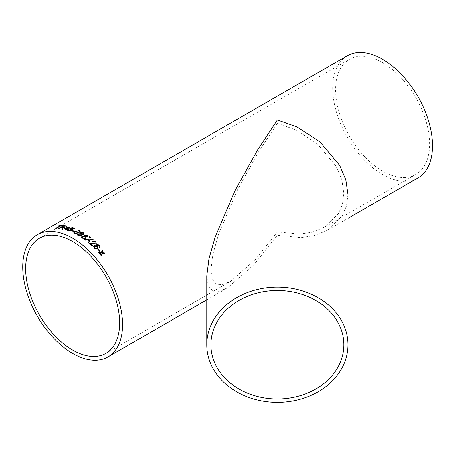 <?xml version="1.0" encoding="UTF-8"?>
<svg xmlns="http://www.w3.org/2000/svg" width="455" height="455" viewBox="0 0 455 455"><rect width="100%" height="100%" fill="white"/><g stroke="black" fill="none" stroke-linecap="round" stroke-linejoin="round"><path stroke-width="0.34" stroke-dasharray="2.27 1.71" d="M417.872 178.007A70.588 40.751 60 0 1 347.284 137.256A70.588 40.751 60 0 1 347.284 55.749M347.961 194.495L346.465 205.944L342.16 216L327.287 230.304L314.2 235.593L300.909 237.578L277.379 235.246L253.85 264.747L227.466 287.935L219.219 291.337L212.599 290.796L208.288 285.723L206.792 276.003M382.575 62.614A66.458 38.368 60 0 1 425.994 121.178A66.458 38.368 60 0 1 415.807 174.43A66.458 38.368 60 0 1 349.349 136.062A66.458 38.368 60 0 1 349.349 59.326A66.458 38.368 60 0 1 382.575 62.614M277.379 123.35L295.983 129.971L317.254 143.74L336.017 166.103L341.79 179.662L343.832 193.506L342.427 204.289L338.366 213.753L324.37 227.221L312.045 232.198L299.532 234.075L277.379 231.879L255.227 259.651L230.384 281.486L222.62 284.688L216.387 284.176L212.331 279.398L210.921 270.247L212.963 254.038L218.736 233.813L237.504 189.786L258.77 151.458L277.379 123.35M100.657 254.954L101.175 253.327M101.328 255.795L101.328 255.795A70.531 40.722 60 0 0 100.64 254.982M105.077 253.731L102.085 253.441M101.385 252.644L102.119 250.33A70.531 40.722 60 0 1 102.125 250.335L102.136 250.295M98.371 252.4A70.531 40.722 60 0 1 99.071 253.179L99.093 253.151M101.158 253.361L99.071 253.179M62.79 225.674A70.531 40.722 60 0 1 62.881 225.68L62.301 226.016A70.531 40.722 60 0 0 60.828 225.936L60.811 225.885M58.746 225.947A70.531 40.722 60 0 1 60.185 225.925M55.715 228.507A70.531 40.722 60 0 1 56.357 228.518L56.34 228.467M60.828 225.936L56.357 228.518M62.528 227.665L62.09 227.494A70.531 40.722 60 0 0 61.408 227.415L61.397 227.358M61.738 229.115A70.531 40.722 60 0 1 62.517 229.269L62.506 229.212M66.436 226.317L65.816 227.056L63.188 227.614L62.517 229.269M58.485 228.655A70.531 40.722 60 0 1 59.144 228.723L59.127 228.672M61.408 227.415L59.144 228.723M65.122 226.937L65.019 226.328A70.531 40.722 60 0 0 63.615 226.141L61.994 227.073M67.92 229.075A70.531 40.722 60 0 1 67.983 229.098L67.34 229.468A70.531 40.722 60 0 0 66.709 229.286L66.697 229.235M70.468 227.119L67.357 228.911M63.967 228.603A70.531 40.722 60 0 1 66.083 229.115M64.849 229.826A70.531 40.722 60 0 1 65.48 229.997L65.469 229.946M66.709 229.286L65.48 229.997M68.551 227.688L65.383 228.399M68.785 229.707L68.796 230.594M71.515 229.633L69.251 228.99M74.592 228.507A70.531 40.722 60 0 1 74.648 228.529L73.994 228.854M72.157 228.177L72.163 228.228A70.531 40.722 60 0 1 74 228.899M72.163 228.228L70.605 228.899M72.396 229.525L71.645 230.509L70.081 231.043L68.21 230.93L67.539 230.384M71.918 230.85A70.531 40.722 60 0 1 73.778 231.652L73.773 231.601M74.364 231.316L73.778 231.652M80.171 231.345L78.59 232.96L74.415 233.591L73.778 232.761M79.278 231.362L77.93 230.839L76.008 231.64C74.842 232.141 74.506 232.681 75.001 233.256M84.073 233.608L83.549 234.376L81.809 234.484M82.042 235.03L81.451 235.821L78.3 235.718L77.572 234.763M80.472 233.694L80.279 233.25M81.252 234.814L80.808 234.251L78.891 234.251L78.436 234.774M82.884 233.984L82.833 233.102L81.36 233.045L81.035 233.443M87.94 236.253L87.417 236.97L85.682 237.015M85.91 237.686L85.318 238.431L82.173 238.187L81.451 237.078M84.357 236.111L84.164 235.565M85.125 237.385L84.687 236.719L82.77 236.634L82.321 237.157M86.757 236.526L86.712 235.571L85.244 235.451L84.92 235.838M88.56 240.047L85.068 240.126M87.883 242.384L87.883 242.384A70.531 40.722 60 0 1 88.725 243.078L88.731 243.038M93.474 239.91A70.531 40.722 60 0 1 93.525 239.95L89.612 239.978M89.607 240.018L88.725 243.078M90.363 237.396L90.357 237.436A70.531 40.722 60 0 1 90.357 237.436L89.726 239.319M84.198 239.535A70.531 40.722 60 0 1 85.062 240.172M92.149 246.047L92.138 246.087A70.531 40.722 60 0 0 88.947 243.266L89.459 243.061M95.106 243.351L95.032 242.083L93.201 241.798L92.672 241.207M96.289 243.26L95.732 243.92L90.403 243.579M92.763 245.694A70.531 40.722 60 0 1 92.78 245.711L92.138 246.087M98.906 246.883L99.19 246.4L98.2 245.251L95.948 245.666M100.003 246.951L99.565 247.497L98.894 246.923L99.207 246.365M98.229 248.026L97.529 248.771L94.304 248.259L93.713 246.553M97.393 247.651L97.023 246.582L94.987 246.223L94.492 246.786M97.836 249.368A70.531 40.722 60 0 1 99.565 251.211L99.582 251.183M100.145 250.876L99.565 251.211M206.792 299.873L227.466 287.935M327.287 230.304L347.961 218.366M105.89 353.359L230.384 281.486M324.37 227.221L415.807 174.43M39.431 238.249L349.349 59.326M210.921 270.247L210.921 344.765M343.832 193.506L343.832 344.765"/><path stroke-width="0.68" d="M77.572 234.763L78.232 233.893L80.472 233.694L80.717 232.63L82.651 232.403L84.073 233.608L83.549 234.331L81.809 234.439L82.042 235.007L81.451 235.775L78.3 235.673L77.76 235.229L77.566 234.734L78.232 233.847L80.472 233.648L80.279 233.205M37.367 234.678A70.588 40.751 60 0 1 72.663 238.17A70.588 40.751 60 0 1 118.778 300.374A70.588 40.751 60 0 1 107.954 356.936A70.588 40.751 60 0 1 37.367 316.185A70.588 40.751 60 0 1 37.367 234.678L347.284 55.749A70.588 40.751 60 0 1 382.575 59.247A70.588 40.751 60 0 1 428.69 121.445A70.588 40.751 60 0 1 417.872 178.007L347.961 218.366M206.792 344.765L206.792 276.003L208.964 258.787L215.096 237.305L235.025 190.537L257.615 149.837L277.379 119.984L297.143 127.013L319.728 141.636L339.658 165.387L345.794 179.788L347.961 194.495L347.961 344.765A70.588 57.631 180 0 0 277.379 287.128A70.588 57.631 180 0 0 206.792 344.765A70.588 57.631 180 0 0 277.379 402.396A70.588 57.631 180 0 0 347.961 344.765M98.434 248.999A70.588 40.751 60 0 1 100.163 250.841L99.582 251.183A70.588 40.751 60 0 0 97.853 249.334L98.422 249.033A70.531 40.722 60 0 1 100.134 250.859M98.906 246.883L99.207 246.365L98.212 245.211L95.959 245.632L97.785 246.377L98.229 248.015L97.546 248.737L94.322 248.225L93.724 246.519L95.072 245.205L97.706 244.477L99.508 245.342L100.015 246.917L99.577 247.463L98.906 246.883L99.207 246.365M88.947 243.266L95.106 243.351L95.431 242.942L95.118 243.311L88.953 243.226A70.588 40.751 60 0 1 92.149 246.047L92.797 245.677A70.588 40.751 60 0 0 90.414 243.544L90.403 243.579A70.531 40.722 60 0 1 92.763 245.694M95.106 243.351L95.044 242.043L93.212 241.759L92.644 241.184L95.641 241.719L96.295 243.237L95.743 243.88L90.414 243.544M88.566 240.007L85.068 240.126A70.588 40.751 60 0 0 84.203 239.489L88.77 239.307L89.516 236.759A70.588 40.751 60 0 1 90.363 237.396L89.732 239.279L92.678 239.211A70.588 40.751 60 0 1 93.531 239.91L89.612 239.978L88.731 243.038A70.588 40.751 60 0 0 87.895 242.339L88.469 240.342M81.451 237.078L82.116 236.219L84.357 236.111L84.602 234.979L87.286 235.184L87.946 236.23L87.423 236.924L85.688 236.97L85.915 237.641L85.324 238.386L82.179 238.147L81.456 237.055L82.116 236.179L84.357 236.065L84.164 235.542M79.534 230.588L80.171 231.322L78.59 232.914L74.415 233.546L73.773 232.715L75.354 231.288L79.534 230.588L80.171 231.345M73.767 232.846L75.359 231.339L79.534 230.639M72.493 230.463A70.588 40.751 60 0 1 74.358 231.265L73.773 231.601A70.588 40.751 60 0 0 71.913 230.804L72.499 230.514A70.531 40.722 60 0 1 74.313 231.294M68.785 229.707L68.785 230.543L70.963 230.23L71.509 229.604L71.06 229.235L69.188 228.962L72.288 227.631A70.588 40.751 60 0 1 74.643 228.478L73.994 228.854A70.588 40.751 60 0 0 72.157 228.177L70.593 228.848L71.816 228.962L72.396 229.502L71.64 230.457L70.076 230.992L68.199 230.878L67.528 230.332L68.091 229.542L68.785 229.707M68.415 230.258L68.796 230.594L70.969 230.281L71.515 229.633M66.697 229.235A70.588 40.751 60 0 1 67.329 229.422L67.977 229.047A70.588 40.751 60 0 0 67.346 228.859L70.457 227.068A70.588 40.751 60 0 0 70.019 226.943L63.956 228.552A70.588 40.751 60 0 1 66.072 229.064L64.843 229.775A70.588 40.751 60 0 1 65.469 229.946L66.697 229.235M58.558 228.609L63.524 225.686L58.467 228.598A70.588 40.751 60 0 1 59.127 228.672L61.397 227.358A70.588 40.751 60 0 1 62.073 227.443L62.381 227.506L61.726 229.064A70.588 40.751 60 0 1 62.506 229.212L63.296 227.767M63.524 225.686A70.588 40.751 60 0 1 65.56 225.936L66.43 226.289L65.799 227.005L63.308 227.819M60.811 225.885A70.588 40.751 60 0 1 62.284 225.964L62.864 225.629A70.588 40.751 60 0 0 59.309 225.555L58.723 225.89A70.588 40.751 60 0 1 60.168 225.873L55.698 228.456A70.588 40.751 60 0 1 56.34 228.467L60.811 225.885M101.095 253.583L99.093 253.151A70.588 40.751 60 0 0 98.388 252.366L101.402 252.61L102.136 250.295A70.588 40.751 60 0 1 102.841 251.08L102.329 252.696L104.411 252.889A70.588 40.751 60 0 1 105.094 253.702L102.102 253.412L101.346 255.767A70.588 40.751 60 0 0 100.657 254.954L101.095 253.583M72.663 241.542A66.458 38.368 60 0 1 116.076 300.107A66.458 38.368 60 0 1 105.89 353.359A66.458 38.368 60 0 1 39.431 314.991A66.458 38.368 60 0 1 39.431 238.249A66.458 38.368 60 0 1 72.663 241.542M210.921 344.765A66.458 54.264 180 0 0 277.379 399.024A66.458 54.264 180 0 0 343.832 344.765A66.458 54.264 180 0 0 277.379 290.5A66.458 54.264 180 0 0 210.921 344.765M101.328 255.795L102.102 253.412M102.125 250.335A70.531 40.722 60 0 1 102.824 251.114L102.312 252.724L104.411 252.889M104.388 252.917A70.531 40.722 60 0 1 105.048 253.697M98.371 252.4L101.402 252.61M58.843 225.89L59.309 225.555M59.326 225.606A70.531 40.722 60 0 1 62.79 225.674M55.806 228.456L60.168 225.873M61.738 229.115L62.198 228.342M62.216 228.393L62.392 227.557M63.535 225.737A70.531 40.722 60 0 1 65.577 225.987L66.436 226.317M65.002 226.277A70.588 40.751 60 0 0 63.598 226.089L61.994 227.073A70.531 40.722 60 0 1 63.256 227.244L65.122 226.937L65.002 226.277L65.111 226.886L63.256 227.244M61.977 227.022A70.588 40.751 60 0 1 63.239 227.193M67.92 229.075A70.531 40.722 60 0 0 67.357 228.911L67.346 228.859M64.03 228.569L70.019 226.943M70.03 226.994A70.531 40.722 60 0 1 70.4 227.096M64.911 229.792L66.072 229.064M65.372 228.347L65.383 228.399A70.531 40.722 60 0 1 66.731 228.74L68.54 227.636L65.372 228.347A70.588 40.751 60 0 1 66.72 228.689L68.54 227.636M68.415 230.287L68.796 230.594M69.2 229.013L72.294 227.682A70.531 40.722 60 0 1 74.592 228.507M70.593 228.848L72.396 229.525M67.533 230.355L68.096 229.593L68.796 229.758M71.964 230.821L72.499 230.514M74.671 232.852L75.001 233.256L77.947 232.613C79.113 232.107 79.443 231.561 78.943 230.969M77.947 232.613L77.941 232.568C79.107 232.061 79.443 231.515 78.943 230.924L79.278 231.362M75.001 233.256L77.941 232.568M78.943 230.924L77.924 230.793L76.002 231.589C74.842 232.095 74.506 232.636 74.995 233.21L74.665 232.806M80.717 232.63L83.407 232.761L84.073 233.631M81.809 234.439L82.042 235.03M80.472 233.694L80.717 232.681M78.436 234.774L78.886 235.383L80.814 235.411L81.252 234.814M81.035 233.443L81.36 233L81.417 233.881L82.884 233.938L83.191 233.54M81.36 233.045L81.411 233.927L82.884 233.984L83.197 233.569M82.884 233.984L82.833 233.051L81.36 233M78.886 235.383L80.814 235.366L81.252 234.791L80.808 234.206L78.891 234.206L78.436 234.752L78.886 235.337M84.602 234.979L87.286 235.229L87.94 236.253M85.688 236.97L85.915 237.664M84.164 235.565L84.602 235.025M82.321 237.14L82.764 237.857L84.687 237.965L85.13 237.362L84.693 236.674L82.776 236.589L82.321 237.14L82.764 237.811L84.693 237.925L85.13 237.362M84.92 235.838L85.244 235.406L85.295 236.355L86.763 236.481L87.07 236.094M85.244 235.451L85.29 236.395L86.757 236.526L87.07 236.117M86.757 236.526L86.712 235.525L85.244 235.406M87.883 242.384L88.463 240.382M89.732 239.279L92.678 239.211M92.672 239.25A70.531 40.722 60 0 1 93.474 239.91M84.198 239.535L88.765 239.353L89.516 236.759M89.51 236.805A70.531 40.722 60 0 1 90.352 237.436M92.638 241.224L95.63 241.759L96.289 243.26M98.894 246.923L99.19 246.4L98.894 246.923M95.959 245.632L97.774 246.411L98.229 248.026M93.719 246.536L95.055 245.239L97.694 244.517L99.491 245.376L100.009 246.934M94.492 246.786L94.839 247.878L96.904 248.163L97.398 247.634L97.034 246.547L94.998 246.183L94.498 246.764L94.856 247.844L96.921 248.129L97.398 247.634M97.871 249.351L98.422 249.033M107.954 356.936L206.792 299.873"/></g></svg>
